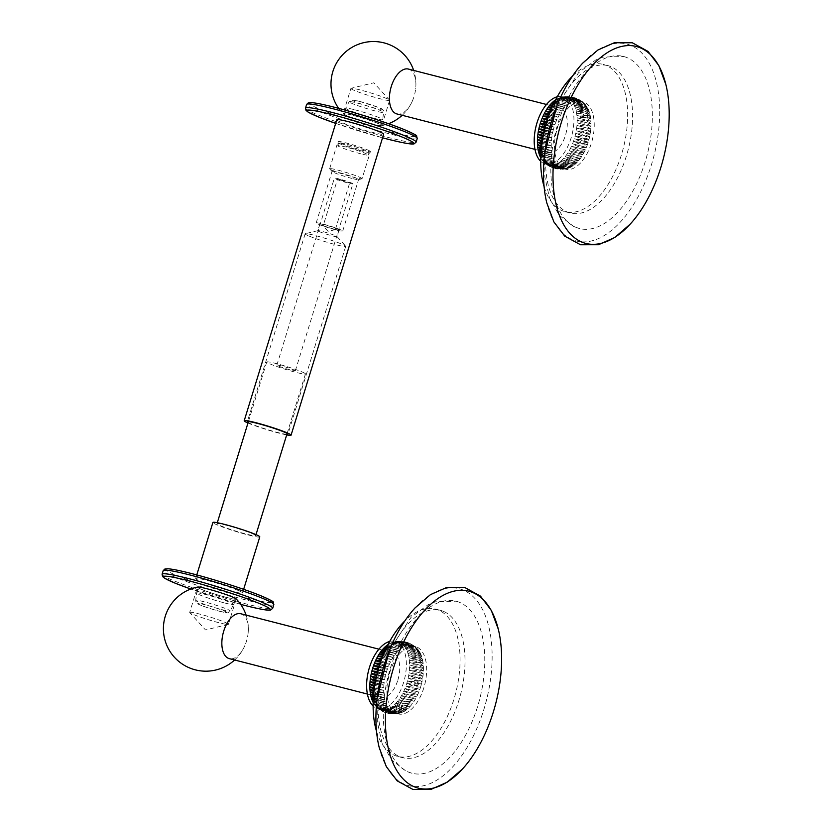<?xml version="1.0" encoding="UTF-8"?>
<svg xmlns="http://www.w3.org/2000/svg" width="831" height="831" viewBox="0 0 831 831"><rect width="100%" height="100%" fill="white"/><g stroke="black" fill="none" stroke-linecap="round" stroke-linejoin="round"><path stroke-width="0.62" stroke-dasharray="4.16 3.12" d="M240.834 613.766A23.164 12.309 104.4 0 1 248.116 633.16A23.164 12.309 104.4 0 1 246.454 641.241A23.164 12.309 -75.6 0 1 245.041 645.147A23.164 12.309 -75.6 0 1 229.325 658.64M197.716 587.039A20.256 1.527 -162.9 0 0 197.466 587.185A20.256 1.527 -162.9 0 0 207.075 591.537A20.256 1.527 -162.9 0 0 226.759 597.541A20.256 1.527 -162.9 0 0 236.181 599.089A20.256 1.527 -162.9 0 0 236.056 598.829M397.862 680.08A23.164 12.309 104.4 0 0 392.253 652.595A23.164 12.309 104.4 0 0 375.134 669.994A23.164 12.309 104.4 0 0 380.743 697.479A23.164 12.309 104.4 0 0 397.862 680.08M389.687 641.449A34.767 18.479 104.4 0 1 395.14 641.355A34.767 18.479 104.4 0 1 396.699 641.896A34.767 18.479 -75.6 0 1 403.991 681.119A34.767 18.479 -75.6 0 1 377.866 708.718A34.767 18.479 -75.6 0 1 376.308 708.178A34.767 18.479 104.4 0 1 373.129 706.018M401.217 643.423L413.069 645.251L415.064 646.975L411.906 644.534L401.217 643.423L415.064 646.975A34.767 18.479 -75.6 0 0 413.755 646.279L399.908 642.727L410.306 643.682L413.755 646.279L408.644 642.945L399.908 642.727A34.767 18.479 -75.6 0 1 401.217 643.423A34.767 18.479 -75.6 0 1 402.453 644.316A34.767 18.479 -75.6 0 1 403.617 645.407A34.767 18.479 -75.6 0 1 404.687 646.684A34.767 18.479 -75.6 0 1 405.663 648.138A34.767 18.479 -75.6 0 1 406.546 649.769A34.767 18.479 -75.6 0 1 407.325 651.566A34.767 18.479 -75.6 0 1 407.99 653.498A34.767 18.479 -75.6 0 1 408.551 655.576A34.767 18.479 -75.6 0 1 408.987 657.778A34.767 18.479 -75.6 0 1 409.309 660.094A34.767 18.479 -75.6 0 1 409.506 662.504A34.767 18.479 -75.6 0 1 409.59 664.997A34.767 18.479 -75.6 0 1 409.548 667.563A34.767 18.479 -75.6 0 1 409.382 670.17A34.767 18.479 -75.6 0 1 409.091 672.819A34.767 18.479 -75.6 0 1 408.686 675.478A34.767 18.479 -75.6 0 1 408.156 678.148A34.767 18.479 -75.6 0 1 407.522 680.807A34.767 18.479 -75.6 0 1 406.775 683.425A34.767 18.479 -75.6 0 1 405.923 686.001A34.767 18.479 -75.6 0 1 404.967 688.515A34.767 18.479 -75.6 0 1 403.928 690.956A34.767 18.479 -75.6 0 1 402.796 693.293A34.767 18.479 -75.6 0 1 401.581 695.537A34.767 18.479 -75.6 0 1 400.293 697.645A34.767 18.479 -75.6 0 1 398.932 699.629A34.767 18.479 -75.6 0 1 397.53 701.457A34.767 18.479 -75.6 0 1 396.065 703.14A34.767 18.479 -75.6 0 1 394.569 704.646A34.767 18.479 -75.6 0 1 393.042 705.976A34.767 18.479 -75.6 0 1 391.494 707.119A34.767 18.479 -75.6 0 1 389.936 708.074A34.767 18.479 -75.6 0 1 388.378 708.822A34.767 18.479 -75.6 0 1 386.83 709.373A34.767 18.479 -75.6 0 1 385.293 709.716A34.767 18.479 -75.6 0 1 383.787 709.851A34.767 18.479 -75.6 0 1 382.322 709.778A34.767 18.479 -75.6 0 1 381.076 709.539A34.767 18.479 -75.6 0 1 380.889 709.487A34.767 18.479 -75.6 0 1 379.528 708.999L382.966 711.596L393.364 712.551L384.639 712.333L379.528 708.999L393.364 712.551A34.767 18.479 -75.6 0 0 394.735 713.04L388.035 713.393L380.889 709.487L386.093 712.853L394.735 713.04A34.767 18.479 -75.6 0 0 394.922 713.091L398.142 713.912A34.767 18.479 -75.6 0 1 396.584 713.372A34.767 18.479 104.4 0 1 387.9 680.122A34.767 18.479 104.4 0 1 390.175 671.24L387.9 680.122M407.522 680.807L421.359 684.36C418.398 682.48 413.786 681.295 407.522 680.807C413.215 683.435 417.837 684.619 421.359 684.36A34.767 18.479 -75.6 0 1 420.621 686.977A34.767 18.479 -75.6 0 1 419.759 689.553A34.767 18.479 -75.6 0 1 418.814 692.067A34.767 18.479 -75.6 0 1 417.764 694.508A34.767 18.479 -75.6 0 1 416.632 696.845A34.767 18.479 -75.6 0 1 415.417 699.079A34.767 18.479 -75.6 0 1 414.129 701.198A34.767 18.479 -75.6 0 1 412.778 703.182A34.767 18.479 -75.6 0 1 411.366 705.01A34.767 18.479 -75.6 0 1 409.912 706.682A34.767 18.479 -75.6 0 1 408.416 708.189A34.767 18.479 -75.6 0 1 406.889 709.518A34.767 18.479 -75.6 0 1 405.341 710.671A34.767 18.479 -75.6 0 1 403.783 711.616A34.767 18.479 -75.6 0 1 402.214 712.375A34.767 18.479 -75.6 0 1 401.041 712.811A34.767 18.479 -75.6 0 1 400.667 712.925A34.767 18.479 -75.6 0 1 399.129 713.268A34.767 18.479 -75.6 0 1 397.623 713.403A34.767 18.479 -75.6 0 1 396.158 713.32A34.767 18.479 -75.6 0 1 394.922 713.091M406.775 683.425C413.017 684.131 417.64 685.315 420.621 686.977C416.985 687.434 412.373 686.25 406.775 683.425L420.621 686.977M415.064 646.975A34.767 18.479 -75.6 0 1 416.3 647.868A34.767 18.479 -75.6 0 1 417.422 648.928A34.767 18.479 -75.6 0 1 417.453 648.959A34.767 18.479 -75.6 0 1 418.523 650.237A34.767 18.479 -75.6 0 1 419.51 651.691A34.767 18.479 -75.6 0 1 420.382 653.322A34.767 18.479 -75.6 0 1 421.161 655.108A34.767 18.479 -75.6 0 1 421.836 657.051A34.767 18.479 -75.6 0 1 422.387 659.128A34.767 18.479 -75.6 0 1 422.834 661.331A34.767 18.479 -75.6 0 1 423.145 663.647A34.767 18.479 -75.6 0 1 423.353 666.057A34.767 18.479 -75.6 0 1 423.426 668.55A34.767 18.479 -75.6 0 1 423.384 671.105A34.767 18.479 -75.6 0 1 423.218 673.723A34.767 18.479 -75.6 0 1 422.927 676.372A34.767 18.479 -75.6 0 1 422.522 679.031A34.767 18.479 -75.6 0 1 422.003 681.7C419.042 679.613 414.42 678.428 408.156 678.148C413.952 680.589 418.564 681.773 422.003 681.7A34.767 18.479 -75.6 0 1 421.359 684.36M399.908 642.727A34.767 18.479 104.4 0 0 398.548 642.238L407.19 642.425L412.384 645.78A34.767 18.479 104.4 0 0 412.197 645.729L415.417 646.56A34.767 18.479 104.4 0 1 416.975 647.1A34.767 18.479 -75.6 0 1 424.277 686.323A34.767 18.479 -75.6 0 1 398.142 713.912M416.3 647.868L414.898 646.591L402.453 644.316L416.3 647.868L415.448 647.048L417.422 648.928M402.453 644.316L415.448 647.048M417.453 648.959C413.454 644.96 408.842 643.776 403.617 645.407L417.453 648.959C414.357 645.926 409.745 644.742 403.617 645.407M418.523 650.237C414.638 646.258 410.026 645.074 404.687 646.684L418.523 650.237C415.479 647.37 410.867 646.186 404.687 646.684M419.51 651.691C415.739 647.754 411.116 646.57 405.663 648.138L419.51 651.691C416.487 649.011 411.875 647.827 405.663 648.138M420.382 653.322C416.726 649.447 412.114 648.263 406.546 649.769L420.382 653.322C417.401 650.839 412.789 649.655 406.546 649.769M421.161 655.108C417.609 651.307 412.986 650.122 407.325 651.566L421.161 655.108C418.19 652.823 413.578 651.639 407.325 651.566M421.836 657.051C418.367 653.332 413.755 652.158 407.99 653.498L421.836 657.051C418.866 654.973 414.254 653.789 407.99 653.498M422.387 659.128C419.011 655.524 414.399 654.34 408.551 655.576L422.387 659.128C419.416 657.259 414.804 656.075 408.551 655.576M422.834 661.331C419.541 657.84 414.918 656.656 408.987 657.778L422.834 661.331C419.842 659.679 415.23 658.495 408.987 657.778M423.145 663.647C419.935 660.292 415.313 659.108 409.309 660.094L423.145 663.647C420.143 662.214 415.531 661.029 409.309 660.094M423.353 666.057C420.195 662.847 415.583 661.663 409.506 662.504L423.353 666.057L409.506 662.504M423.426 668.55C420.33 665.506 415.718 664.322 409.59 664.997L423.426 668.55L409.59 664.997M423.384 671.105C420.33 668.238 415.718 667.054 409.548 667.563L423.384 671.105L409.548 667.563M423.218 673.723C420.206 671.033 415.593 669.848 409.382 670.17L423.218 673.723L409.382 670.17M422.927 676.372C419.946 673.868 415.334 672.684 409.091 672.819L422.927 676.372L409.091 672.819M422.522 679.031C419.551 676.735 414.939 675.551 408.686 675.478L422.522 679.031C419.177 678.906 414.565 677.722 408.686 675.478M408.156 678.148L422.003 681.7M413.755 646.279A34.767 18.479 104.4 0 0 412.384 645.78L405.248 641.885L398.548 642.238A34.767 18.479 104.4 0 0 398.361 642.186A34.767 18.479 104.4 0 0 397.114 641.947A34.767 18.479 104.4 0 0 395.649 641.875A34.767 18.479 104.4 0 0 394.143 642.01A34.767 18.479 104.4 0 0 392.606 642.353A34.767 18.479 104.4 0 0 392.232 642.467A34.767 18.479 104.4 0 0 391.058 642.903A34.767 18.479 104.4 0 0 389.5 643.651A34.767 18.479 104.4 0 0 388.046 644.534M412.197 645.729A34.767 18.479 104.4 0 0 410.961 645.5A34.767 18.479 104.4 0 0 409.486 645.427A34.767 18.479 104.4 0 0 407.979 645.562A34.767 18.479 104.4 0 0 406.452 645.905A34.767 18.479 104.4 0 0 404.894 646.456A34.767 18.479 104.4 0 0 403.336 647.204A34.767 18.479 104.4 0 0 401.778 648.159A34.767 18.479 104.4 0 0 400.23 649.302A34.767 18.479 104.4 0 0 398.703 650.631A34.767 18.479 104.4 0 0 397.208 652.138A34.767 18.479 104.4 0 0 395.753 653.81A34.767 18.479 104.4 0 0 394.341 655.649A34.767 18.479 104.4 0 0 392.99 657.622A34.767 18.479 104.4 0 0 391.702 659.741A34.767 18.479 104.4 0 0 390.487 661.975A34.767 18.479 104.4 0 0 389.355 664.322A34.767 18.479 104.4 0 0 388.306 666.753A34.767 18.479 104.4 0 0 387.35 669.267A34.767 18.479 104.4 0 0 386.498 671.843A34.767 18.479 104.4 0 0 385.75 674.471A34.767 18.479 104.4 0 0 385.117 677.12A34.767 18.479 104.4 0 0 384.587 679.789A34.767 18.479 104.4 0 0 384.182 682.459A34.767 18.479 104.4 0 0 383.901 685.108A34.767 18.479 104.4 0 0 383.735 687.715A34.767 18.479 104.4 0 0 383.683 690.281A34.767 18.479 104.4 0 0 383.766 692.774A34.767 18.479 104.4 0 0 383.964 695.183A34.767 18.479 104.4 0 0 384.286 697.489A34.767 18.479 104.4 0 0 384.732 699.692A34.767 18.479 104.4 0 0 385.283 701.769A34.767 18.479 104.4 0 0 385.958 703.712A34.767 18.479 104.4 0 0 386.727 705.498A34.767 18.479 104.4 0 0 387.61 707.129A34.767 18.479 104.4 0 0 388.596 708.594A34.767 18.479 104.4 0 0 389.666 709.871A34.767 18.479 104.4 0 0 390.819 710.962A34.767 18.479 104.4 0 0 392.055 711.855A34.767 18.479 104.4 0 0 393.364 712.551M415.417 646.56A34.767 18.479 104.4 0 0 390.175 671.24M376.547 731.405A76.057 40.418 104.4 0 0 394.299 755.244A76.057 40.418 -75.6 0 0 397.706 756.428A76.057 40.418 -75.6 0 0 454.869 696.066A76.057 40.418 -75.6 0 0 438.903 610.266A76.057 40.418 104.4 0 0 435.496 609.081A76.057 40.418 104.4 0 0 404.905 620.83M443.847 611.533A76.057 40.418 -75.6 0 1 459.813 697.334A76.057 40.418 -75.6 0 1 402.651 757.695A76.057 40.418 -75.6 0 1 399.244 756.511A76.057 40.418 104.4 0 1 383.278 670.721A76.057 40.418 104.4 0 1 440.44 610.349A76.057 40.418 104.4 0 1 443.847 611.533M460.062 602.579A88.813 47.19 104.4 0 0 456.094 601.197A88.813 47.19 104.4 0 0 389.344 671.687A88.813 47.19 104.4 0 0 407.99 771.864A88.813 47.19 104.4 0 0 411.968 773.256A88.813 47.19 104.4 0 0 478.708 702.766A88.813 47.19 104.4 0 0 460.062 602.579M415.085 607.887A101.662 54.025 -75.6 0 1 479.134 603.794A101.662 54.025 -75.6 0 1 483.902 709.352A101.662 54.025 -75.6 0 1 428.245 784.329A101.662 54.025 -75.6 0 1 379.237 747.661M373.171 702.517A34.767 18.479 104.4 0 0 373.773 703.587L387.61 707.129C382.156 708.698 377.544 707.513 373.773 703.587A34.767 18.479 104.4 0 0 374.75 705.041L388.596 708.594C383.247 710.193 378.635 709.02 374.75 705.041A34.767 18.479 104.4 0 0 375.82 706.319L389.666 709.871C384.441 711.502 379.829 710.318 375.82 706.319A34.767 18.479 104.4 0 0 375.851 706.35A34.767 18.479 104.4 0 0 376.983 707.41L390.819 710.962L378.385 708.687L376.983 707.41A34.767 18.479 104.4 0 0 378.219 708.303L392.055 711.855L381.367 710.744L378.219 708.303A34.767 18.479 104.4 0 0 379.528 708.999M378.219 708.303L380.214 710.017L392.055 711.855M376.983 707.41L377.835 708.23L390.819 710.962M375.82 706.319C378.915 709.352 383.538 710.536 389.666 709.871M374.75 705.041C377.804 707.898 382.416 709.082 388.596 708.594M373.773 703.587C376.786 706.257 381.398 707.441 387.61 707.129M386.727 705.498C381.169 707.015 376.557 705.831 372.89 701.956L386.727 705.498C380.494 705.623 375.882 704.439 372.89 701.956M372.111 700.159L385.958 703.712L373.212 701.271M373.223 700.948L385.958 703.712M371.447 698.227L385.283 701.769L373.275 699.91M373.306 699.328L385.283 701.769M370.886 696.149L384.732 699.692L373.368 698.258M373.42 697.427L384.732 699.692M370.449 693.947L384.286 697.489L373.493 696.336M373.576 695.308L384.286 697.489M370.127 691.631L383.964 695.183L373.68 694.217M373.794 693.023L383.964 695.183M369.93 689.221L383.766 692.774L373.919 691.911M374.075 690.592L383.766 692.774M369.847 686.728L383.683 690.281L374.21 689.46M374.407 688.037L383.683 690.281M383.735 687.715L374.802 685.398L383.735 687.715L374.573 686.894M375.238 682.885L383.901 685.108L374.999 684.245M375.269 682.687L383.901 685.108M375.726 680.288L384.182 682.459L375.487 681.513M375.799 679.924L384.182 682.459M376.277 677.66L384.587 679.789L376.038 678.75M376.391 677.14L384.587 679.789M376.879 675.011L385.117 677.12L376.661 675.956M377.045 674.336L385.117 677.12M377.544 672.362L385.75 674.471L377.336 673.152M377.752 671.541L385.75 674.471M378.25 669.734L386.498 671.843L378.074 670.357M378.521 668.758L386.498 671.843M379.009 667.127L387.35 669.267L378.863 667.594M379.341 666.026L387.35 669.267M379.798 664.571L388.306 666.753L379.705 664.883M380.193 663.346L388.306 666.753M380.619 662.078L389.355 664.322L380.577 662.224M381.086 660.749L389.355 664.322M376.651 658.422L381.481 659.648M382 658.245L390.487 661.975M377.856 656.189L391.702 659.741L382.405 657.165M382.914 655.856L391.702 659.741M379.144 654.08L392.99 657.622L383.34 654.807M383.839 653.602L392.99 657.622M380.505 652.096L394.341 655.649L384.265 652.584M384.732 651.514L394.341 655.649M381.907 650.268L395.753 653.81L385.169 650.507M385.574 649.624L395.753 653.81M383.371 648.585L397.208 652.138L386.031 648.637M386.363 647.941L397.208 652.138M384.867 647.079L398.703 650.631L386.82 646.975M387.049 646.518L398.703 650.631M386.394 645.749L400.23 649.302L387.506 645.604M387.61 645.375L400.23 649.302M401.778 648.159C396.397 645.001 391.785 643.817 387.942 644.607L401.778 648.159C397.665 644.15 393.053 642.965 387.942 644.607M403.336 647.204C398.07 643.9 393.458 642.716 389.5 643.651L403.336 647.204C399.337 643.204 394.725 642.02 389.5 643.651M404.894 646.456C399.753 643.007 395.14 641.823 391.058 642.903L404.894 646.456C401.02 642.477 396.408 641.293 391.058 642.903M406.452 645.905C401.425 642.332 396.813 641.148 392.606 642.353L406.452 645.905C402.682 641.968 398.07 640.784 392.606 642.353L395.639 641.625L394.143 642.01L407.979 645.562L395.639 641.625M394.143 642.01L396.532 641.49L407.979 645.562M409.486 645.427L398.651 641.293L395.649 641.875L409.486 645.427L400.158 641.262L401.882 641.345L397.114 641.947L410.961 645.5L401.882 641.345M395.649 641.875L400.158 641.262M397.114 641.947L403.762 641.584L410.961 645.5M398.548 642.238L412.384 645.78M380.889 709.487L394.735 713.04M382.322 709.778L389.51 713.684L396.158 713.32L391.401 713.922L382.322 709.778L396.158 713.32M383.787 709.851L393.115 714.006L397.623 713.403L394.621 713.985L383.787 709.851L397.623 713.403M385.293 709.716L396.751 713.787L399.129 713.268L397.644 713.652L385.293 709.716L399.129 713.268M397.644 713.642L400.667 712.925C396.46 714.12 391.848 712.946 386.83 709.373C390.591 713.31 395.203 714.483 400.667 712.925L401.041 712.811M386.83 709.373L400.667 712.925M388.378 708.822C392.253 712.801 396.875 713.974 402.214 712.375C398.132 713.445 393.52 712.271 388.378 708.822L402.214 712.375M389.936 708.074C393.936 712.063 398.548 713.247 403.783 711.616C399.815 712.551 395.203 711.378 389.936 708.074L403.783 711.616M391.494 707.119C395.618 711.118 400.23 712.302 405.341 710.671C401.487 711.45 396.875 710.266 391.494 707.119L405.341 710.671M393.042 705.976C397.291 709.965 401.903 711.149 406.889 709.518C403.149 710.141 398.537 708.957 393.042 705.976L406.889 709.518M394.569 704.646C398.942 708.604 403.554 709.788 408.416 708.189C404.79 708.635 400.168 707.451 394.569 704.646L408.416 708.189M396.065 703.14C400.563 707.056 405.185 708.241 409.912 706.682C406.38 706.942 401.768 705.758 396.065 703.14L409.912 706.682M397.53 701.457C402.152 705.322 406.764 706.506 411.366 705.01C407.938 705.072 403.326 703.888 397.53 701.457L411.366 705.01M398.932 699.629C403.689 703.41 408.312 704.595 412.778 703.182C409.434 703.036 404.822 701.852 398.932 699.629L412.778 703.182M400.293 697.645C405.175 701.333 409.787 702.517 414.129 701.198L400.293 697.645L414.129 701.198M401.581 695.537C406.588 699.11 411.2 700.294 415.417 699.079L401.581 695.537L415.417 699.079M402.796 693.293C407.928 696.752 412.54 697.936 416.632 696.845L402.796 693.293L416.632 696.845M403.928 690.956C409.184 694.269 413.796 695.454 417.764 694.508L403.928 690.956L417.764 694.508M404.967 688.515C410.348 691.683 414.96 692.857 418.814 692.067L404.967 688.515L418.814 692.067M405.923 686.001C411.407 689.003 416.03 690.187 419.759 689.553C416.757 688.11 412.145 686.925 405.923 686.001L419.759 689.553M189.707 612.385A20.256 1.527 -162.9 0 1 199.128 613.932A20.256 1.527 17.1 0 1 218.813 619.936A20.256 1.527 17.1 0 1 228.432 624.289A20.256 1.527 17.1 0 1 228.213 624.424A20.256 1.527 17.1 0 1 219.01 622.741A20.256 1.527 -162.9 0 1 189.811 612.613A20.256 1.527 -162.9 0 1 189.707 612.385L197.466 587.185M226.302 597.344A19.321 1.454 -162.9 0 0 235.287 598.819A19.321 1.454 -162.9 0 0 226.125 594.664A19.321 1.454 -162.9 0 0 207.345 588.93A19.321 1.454 -162.9 0 0 198.36 587.455A19.321 1.454 -162.9 0 0 207.521 591.61A19.321 1.454 -162.9 0 0 226.302 597.344M239.214 590.914A24.515 1.849 17.1 0 1 242.527 592.96A24.515 1.849 17.1 0 1 225.076 589.449A24.515 1.849 17.1 0 1 198.973 580.589A24.515 1.849 17.1 0 1 195.659 578.542A24.515 1.849 17.1 0 1 213.12 582.053A24.515 1.849 17.1 0 1 239.214 590.914M259.781 536.878A24.515 1.849 17.1 0 1 242.33 533.367A24.515 1.849 17.1 0 1 216.226 524.506A24.515 1.849 17.1 0 1 212.913 522.46M252.967 533.928A20.256 1.527 17.1 0 1 255.709 535.621A20.256 1.527 17.1 0 1 241.281 532.723A20.256 1.527 17.1 0 1 219.727 525.4A20.256 1.527 17.1 0 1 216.995 523.707A20.256 1.527 17.1 0 1 231.413 526.615A20.256 1.527 17.1 0 1 252.967 533.928M302.713 372.215A20.256 1.527 17.1 0 1 305.455 373.908A20.256 1.527 17.1 0 1 291.037 371.01A20.256 1.527 17.1 0 1 269.483 363.687A20.256 1.527 17.1 0 1 266.741 361.994A20.256 1.527 17.1 0 1 281.158 364.902A20.256 1.527 17.1 0 1 302.713 372.215M294.029 369.982A9.66 0.727 17.1 0 1 295.327 370.792A9.66 0.727 17.1 0 1 288.45 369.411A9.66 0.727 17.1 0 1 278.167 365.92A9.66 0.727 17.1 0 1 276.868 365.11A9.66 0.727 17.1 0 1 283.745 366.502A9.66 0.727 17.1 0 1 294.029 369.982M351.534 183.038A9.66 0.727 17.1 0 1 352.843 183.848A9.66 0.727 17.1 0 1 345.966 182.456A9.66 0.727 17.1 0 1 335.682 178.966A9.66 0.727 17.1 0 1 334.374 178.166A9.66 0.727 17.1 0 1 341.261 179.548A9.66 0.727 17.1 0 1 351.534 183.038M340.481 179.621L349.695 182.872L337.521 179.132L340.481 179.621M323.145 225.866L335.319 229.616L323.145 225.866L337.521 179.132M224.578 602.953A19.321 1.454 -162.9 0 0 233.553 604.449A19.321 1.454 -162.9 0 0 233.563 604.428A19.321 1.454 -162.9 0 0 224.391 600.273A19.321 1.454 -162.9 0 0 205.621 594.539A19.321 1.454 -162.9 0 0 196.625 593.064A19.321 1.454 -162.9 0 0 196.625 593.085A19.321 1.454 -162.9 0 0 205.901 597.25A19.321 1.454 -162.9 0 0 224.578 602.953M336.794 119.768A24.515 1.849 -162.9 0 0 340.108 121.814A24.515 1.849 -162.9 0 0 366.211 130.664A24.515 1.849 -162.9 0 0 383.673 134.186M353.03 115.384A19.321 1.454 17.1 0 1 371.8 121.118A19.321 1.454 17.1 0 1 380.972 125.273A19.321 1.454 17.1 0 1 371.987 123.798A19.321 1.454 17.1 0 1 353.206 118.064A19.321 1.454 17.1 0 1 344.034 113.909A19.321 1.454 17.1 0 1 353.03 115.384M354.754 109.775A19.321 1.454 17.1 0 1 373.42 115.467A19.321 1.454 17.1 0 1 382.696 119.643A19.321 1.454 17.1 0 1 382.696 119.664A19.321 1.454 17.1 0 1 373.711 118.189A19.321 1.454 17.1 0 1 354.93 112.455A19.321 1.454 17.1 0 1 345.758 108.3A19.321 1.454 17.1 0 1 345.769 108.279A19.321 1.454 17.1 0 1 354.754 109.775M247.97 423A24.515 1.849 -162.9 0 0 286.685 434.914M248.137 422.47A21.232 1.6 -162.9 0 0 250.214 423.498A21.232 1.6 -162.9 0 0 269.774 430.281A21.232 1.6 -162.9 0 0 286.851 434.384M308.01 235.609A21.232 1.6 17.1 0 1 305.143 233.833A21.232 1.6 17.1 0 1 305.361 233.698A21.232 1.6 17.1 0 1 321.504 237.24A21.232 1.6 17.1 0 1 342.86 244.553A21.232 1.6 17.1 0 1 345.634 246.08A21.232 1.6 17.1 0 1 345.727 246.319A21.232 1.6 17.1 0 1 330.613 243.275A21.232 1.6 17.1 0 1 308.01 235.609M319.156 231.558A10.055 0.758 17.1 0 1 317.795 230.717A10.055 0.758 17.1 0 1 317.899 230.654A10.055 0.758 17.1 0 1 325.544 232.327A10.055 0.758 17.1 0 1 335.651 235.796A10.055 0.758 17.1 0 1 336.971 236.513A10.055 0.758 17.1 0 1 337.012 236.627A10.055 0.758 17.1 0 1 329.855 235.194A10.055 0.758 17.1 0 1 319.156 231.558M337.708 229.107A10.055 0.758 -162.9 0 0 327.009 225.481A10.055 0.758 -162.9 0 0 319.852 224.038A10.055 0.758 -162.9 0 0 321.213 224.879A10.055 0.758 -162.9 0 0 331.912 228.504A10.055 0.758 -162.9 0 0 339.069 229.948A10.055 0.758 -162.9 0 0 337.708 229.107M336.275 230.01A13.878 1.049 17.1 0 1 322.781 225.897A13.878 1.049 17.1 0 1 316.195 222.916A13.878 1.049 17.1 0 1 322.657 223.975A13.878 1.049 17.1 0 1 336.14 228.089A13.878 1.049 17.1 0 1 342.725 231.07A13.878 1.049 17.1 0 1 336.275 230.01M352.126 178.488A13.878 1.049 17.1 0 1 332.12 171.55A13.878 1.049 17.1 0 1 332.047 171.394A13.878 1.049 17.1 0 1 338.508 172.453A13.878 1.049 17.1 0 1 351.991 176.567A13.878 1.049 17.1 0 1 358.577 179.548A13.878 1.049 17.1 0 1 358.431 179.641A13.878 1.049 17.1 0 1 352.126 178.488M362.056 178.696A16.952 1.278 17.1 0 0 354.006 175.05A16.952 1.278 17.1 0 0 337.542 170.023A16.952 1.278 -162.9 0 0 329.658 168.724A16.952 1.278 -162.9 0 0 329.741 168.922A16.952 1.278 -162.9 0 0 354.172 177.398A16.952 1.278 17.1 0 0 361.88 178.81A16.952 1.278 17.1 0 0 362.056 178.696L370.397 151.564A16.952 1.278 17.1 0 1 370.325 151.637A16.952 1.278 17.1 0 1 362.513 150.266A16.952 1.278 17.1 0 1 338.02 141.696A16.952 1.278 17.1 0 1 337.999 141.592A16.952 1.278 17.1 0 1 345.883 142.89A16.952 1.278 17.1 0 1 362.358 147.918A16.952 1.278 17.1 0 1 370.397 151.564M338.695 142.953A15.934 1.205 17.1 0 0 361.724 151.003A15.934 1.205 -162.9 0 0 369.068 152.302A15.934 1.205 -162.9 0 0 369.141 152.229A15.934 1.205 -162.9 0 0 361.578 148.801A15.934 1.205 -162.9 0 0 346.091 144.075A15.934 1.205 17.1 0 0 338.674 142.849A15.934 1.205 17.1 0 0 338.695 142.953L338.02 141.696M360.862 153.808A15.934 1.205 17.1 0 1 345.374 149.081A15.934 1.205 17.1 0 1 337.812 145.654A15.934 1.205 17.1 0 1 345.229 146.879A15.934 1.205 17.1 0 1 360.716 151.606A15.934 1.205 17.1 0 1 368.278 155.033A15.934 1.205 17.1 0 1 360.862 153.808M545.323 126.842L553.321 129.771A34.767 18.479 -75.6 0 1 554.069 127.143A34.767 18.479 -75.6 0 1 554.921 124.567A34.767 18.479 -75.6 0 1 555.877 122.053A34.767 18.479 -75.6 0 1 556.926 119.622A34.767 18.479 -75.6 0 1 558.058 117.275A34.767 18.479 -75.6 0 1 559.273 115.042A34.767 18.479 -75.6 0 1 560.561 112.933A34.767 18.479 -75.6 0 1 561.912 110.949A34.767 18.479 -75.6 0 1 563.325 109.11A34.767 18.479 -75.6 0 1 564.779 107.438A34.767 18.479 -75.6 0 1 566.275 105.932A34.767 18.479 -75.6 0 1 567.802 104.602A34.767 18.479 -75.6 0 1 569.349 103.46A34.767 18.479 -75.6 0 1 570.907 102.504A34.767 18.479 -75.6 0 1 572.466 101.756A34.767 18.479 -75.6 0 1 574.024 101.205A34.767 18.479 -75.6 0 1 575.551 100.863A34.767 18.479 -75.6 0 1 577.057 100.728A34.767 18.479 -75.6 0 1 578.532 100.8A34.767 18.479 -75.6 0 1 579.768 101.039A34.767 18.479 -75.6 0 1 579.955 101.081A34.767 18.479 -75.6 0 1 581.326 101.579L576.215 98.245L567.48 98.027L577.877 98.982L581.326 101.579A34.767 18.479 104.4 0 1 582.635 102.275L579.477 99.834L568.788 98.723A34.767 18.479 104.4 0 0 567.48 98.027L581.326 101.579M545.115 127.662L553.321 129.771L544.907 128.452M545.645 125.658L554.069 127.143L546.092 124.058M555.617 99.845A34.767 18.479 -75.6 0 1 557.071 98.962A34.767 18.479 -75.6 0 1 558.629 98.203A34.767 18.479 -75.6 0 1 559.803 97.767A34.767 18.479 -75.6 0 1 560.177 97.653A34.767 18.479 -75.6 0 1 561.714 97.31A34.767 18.479 -75.6 0 1 563.221 97.175A34.767 18.479 -75.6 0 1 564.685 97.248A34.767 18.479 -75.6 0 1 565.932 97.487A34.767 18.479 -75.6 0 1 566.119 97.539A34.767 18.479 -75.6 0 1 567.48 98.027M557.258 96.749A34.767 18.479 -75.6 0 1 562.712 96.656A34.767 18.479 -75.6 0 1 564.27 97.196A34.767 18.479 104.4 0 1 571.562 136.419A34.767 18.479 104.4 0 1 545.437 164.019A34.767 18.479 104.4 0 1 543.879 163.478A34.767 18.479 -75.6 0 1 540.701 161.318M545.79 163.603L547.785 165.317L559.627 167.156L548.938 166.044L545.79 163.603L559.627 167.156A34.767 18.479 -75.6 0 0 560.935 167.852L547.099 164.299L550.538 166.896L560.935 167.852L552.21 167.633L547.099 164.299A34.767 18.479 -75.6 0 1 545.79 163.603A34.767 18.479 -75.6 0 1 544.554 162.71A34.767 18.479 -75.6 0 1 543.422 161.65A34.767 18.479 -75.6 0 1 543.391 161.619A34.767 18.479 -75.6 0 1 542.321 160.341A34.767 18.479 -75.6 0 1 541.345 158.887A34.767 18.479 -75.6 0 1 540.742 157.817M544.617 129.636L552.688 132.42A34.767 18.479 -75.6 0 1 553.321 129.771M564.156 168.672A34.767 18.479 -75.6 0 1 555.472 135.422A34.767 18.479 -75.6 0 1 557.746 126.541A34.767 18.479 -75.6 0 1 582.988 101.86A34.767 18.479 -75.6 0 1 584.546 102.4A34.767 18.479 104.4 0 1 591.849 141.623A34.767 18.479 104.4 0 1 565.714 169.212A34.767 18.479 104.4 0 1 564.156 168.672M559.627 167.156A34.767 18.479 -75.6 0 1 558.39 166.262A34.767 18.479 -75.6 0 1 557.237 165.172A34.767 18.479 -75.6 0 1 556.168 163.894A34.767 18.479 -75.6 0 1 555.181 162.429A34.767 18.479 -75.6 0 1 554.298 160.809A34.767 18.479 -75.6 0 1 553.529 159.012A34.767 18.479 -75.6 0 1 552.854 157.08A34.767 18.479 -75.6 0 1 552.303 155.002A34.767 18.479 -75.6 0 1 551.857 152.8A34.767 18.479 -75.6 0 1 551.535 150.484A34.767 18.479 -75.6 0 1 551.337 148.074A34.767 18.479 -75.6 0 1 551.254 145.581A34.767 18.479 -75.6 0 1 551.306 143.015A34.767 18.479 -75.6 0 1 551.472 140.408A34.767 18.479 -75.6 0 1 551.753 137.759A34.767 18.479 -75.6 0 1 552.168 135.089A34.767 18.479 -75.6 0 1 552.688 132.42L544.232 131.256M558.39 166.262L545.957 163.987L544.554 162.71L558.39 166.262L545.406 163.53L544.554 162.71M557.237 165.172C552.013 166.802 547.4 165.618 543.391 161.619L557.237 165.172C551.109 165.836 546.486 164.652 543.391 161.619M556.168 163.894C550.818 165.504 546.206 164.32 542.321 160.341L556.168 163.894C549.987 164.382 545.375 163.198 542.321 160.341M555.181 162.429C549.727 163.998 545.115 162.814 541.345 158.887L555.181 162.429C548.969 162.741 544.357 161.557 541.345 158.887M554.298 160.809C548.74 162.315 544.128 161.131 540.462 157.256L554.298 160.809C548.065 160.923 543.453 159.739 540.462 157.256M539.683 155.47L553.529 159.012L540.784 156.571M540.794 156.249L553.529 159.012M539.018 153.527L552.854 157.08L540.846 155.21M540.877 154.628L552.854 157.08M538.457 151.45L552.303 155.002L540.939 153.558M540.991 152.727L552.303 155.002M538.021 149.248L551.857 152.8L541.064 151.647M541.147 150.619L551.857 152.8M537.699 146.931L551.535 150.484L541.251 149.518M541.365 148.323L551.535 150.484M537.501 144.521L551.337 148.074L541.49 147.212M541.646 145.892L551.337 148.074M537.418 142.028L551.254 145.581L541.781 144.76M541.978 143.337L551.254 145.581M542.373 140.73L551.306 143.015L542.144 142.194M542.373 140.699L551.306 143.015M542.809 138.185L551.472 140.408L542.57 139.546M542.84 137.988L551.472 140.408M543.297 135.588L551.753 137.759L543.058 136.814M543.37 135.235L551.753 137.759M543.848 132.96L552.168 135.089L543.609 134.051M543.962 132.441L552.168 135.089M544.45 130.311L552.688 132.42M547.099 164.299A34.767 18.479 104.4 0 0 548.46 164.787L553.664 168.153L562.307 168.34A34.767 18.479 104.4 0 0 562.494 168.392A34.767 18.479 104.4 0 0 563.73 168.631A34.767 18.479 104.4 0 0 565.194 168.703A34.767 18.479 104.4 0 0 566.7 168.568A34.767 18.479 104.4 0 0 568.238 168.226A34.767 18.479 104.4 0 0 568.612 168.111A34.767 18.479 104.4 0 0 569.786 167.675A34.767 18.479 104.4 0 0 571.354 166.917A34.767 18.479 104.4 0 0 572.912 165.971A34.767 18.479 104.4 0 0 574.46 164.829A34.767 18.479 104.4 0 0 575.987 163.499A34.767 18.479 104.4 0 0 577.483 161.983A34.767 18.479 104.4 0 0 578.937 160.31A34.767 18.479 104.4 0 0 580.35 158.482A34.767 18.479 104.4 0 0 581.7 156.498A34.767 18.479 104.4 0 0 582.988 154.379A34.767 18.479 104.4 0 0 584.203 152.146A34.767 18.479 104.4 0 0 585.336 149.809A34.767 18.479 104.4 0 0 586.385 147.367A34.767 18.479 104.4 0 0 587.34 144.854A34.767 18.479 104.4 0 0 588.192 142.278A34.767 18.479 104.4 0 0 588.94 139.66A34.767 18.479 104.4 0 0 589.574 137.001A34.767 18.479 104.4 0 0 590.093 134.331A34.767 18.479 104.4 0 0 590.498 131.672A34.767 18.479 104.4 0 0 590.789 129.023A34.767 18.479 104.4 0 0 590.955 126.405A34.767 18.479 104.4 0 0 590.997 123.85A34.767 18.479 104.4 0 0 590.924 121.357A34.767 18.479 104.4 0 0 590.716 118.947A34.767 18.479 104.4 0 0 590.405 116.631A34.767 18.479 104.4 0 0 589.958 114.429A34.767 18.479 104.4 0 0 589.408 112.351A34.767 18.479 104.4 0 0 588.732 110.409A34.767 18.479 104.4 0 0 587.953 108.622A34.767 18.479 104.4 0 0 587.081 106.991A34.767 18.479 104.4 0 0 586.094 105.537A34.767 18.479 104.4 0 0 585.024 104.259A34.767 18.479 104.4 0 0 584.993 104.228A34.767 18.479 104.4 0 0 583.871 103.169A34.767 18.479 104.4 0 0 582.635 102.275L568.788 98.723L580.64 100.561L582.635 102.275M560.935 167.852A34.767 18.479 104.4 0 0 562.307 168.34L555.607 168.693L548.46 164.787A34.767 18.479 104.4 0 0 548.647 164.839A34.767 18.479 104.4 0 0 549.893 165.078A34.767 18.479 104.4 0 0 551.358 165.151A34.767 18.479 104.4 0 0 552.864 165.016A34.767 18.479 104.4 0 0 554.402 164.673A34.767 18.479 104.4 0 0 555.949 164.123A34.767 18.479 104.4 0 0 557.508 163.375A34.767 18.479 104.4 0 0 559.066 162.419A34.767 18.479 104.4 0 0 560.613 161.276A34.767 18.479 104.4 0 0 562.14 159.947A34.767 18.479 104.4 0 0 563.636 158.441A34.767 18.479 104.4 0 0 565.101 156.758A34.767 18.479 104.4 0 0 566.503 154.93A34.767 18.479 104.4 0 0 567.864 152.946A34.767 18.479 104.4 0 0 569.152 150.837A34.767 18.479 104.4 0 0 570.367 148.604A34.767 18.479 104.4 0 0 571.499 146.256A34.767 18.479 104.4 0 0 572.538 143.815A34.767 18.479 104.4 0 0 573.494 141.301A34.767 18.479 104.4 0 0 574.346 138.725A34.767 18.479 104.4 0 0 575.094 136.107A34.767 18.479 104.4 0 0 575.738 133.448A34.767 18.479 104.4 0 0 576.257 130.789A34.767 18.479 104.4 0 0 576.662 128.119A34.767 18.479 104.4 0 0 576.953 125.471A34.767 18.479 104.4 0 0 577.119 122.863A34.767 18.479 104.4 0 0 577.161 120.298A34.767 18.479 104.4 0 0 577.078 117.805A34.767 18.479 104.4 0 0 576.88 115.395A34.767 18.479 104.4 0 0 576.558 113.078A34.767 18.479 104.4 0 0 576.122 110.876A34.767 18.479 104.4 0 0 575.561 108.799A34.767 18.479 104.4 0 0 574.896 106.867A34.767 18.479 104.4 0 0 574.117 105.07A34.767 18.479 104.4 0 0 573.234 103.449A34.767 18.479 104.4 0 0 572.258 101.984A34.767 18.479 104.4 0 0 571.188 100.707A34.767 18.479 104.4 0 0 570.024 99.616A34.767 18.479 104.4 0 0 568.788 98.723M544.118 186.705A76.057 40.418 -75.6 0 0 561.87 210.544A76.057 40.418 104.4 0 0 565.277 211.728A76.057 40.418 104.4 0 0 622.44 151.367A76.057 40.418 104.4 0 0 606.474 65.566A76.057 40.418 -75.6 0 0 603.067 64.382L608.012 65.649A76.057 40.418 -75.6 0 1 611.419 66.833A76.057 40.418 104.4 0 1 627.384 152.634A76.057 40.418 104.4 0 1 570.222 213.006A76.057 40.418 104.4 0 1 566.815 211.822A76.057 40.418 -75.6 0 1 550.849 126.021A76.057 40.418 -75.6 0 1 608.012 65.649M572.476 76.13A76.057 40.418 -75.6 0 1 603.067 64.382M575.561 227.175A88.813 47.19 104.4 0 0 579.539 228.556A88.813 47.19 104.4 0 0 646.279 158.067A88.813 47.19 104.4 0 0 627.634 57.89A88.813 47.19 104.4 0 0 623.666 56.498A88.813 47.19 104.4 0 0 556.915 126.987A88.813 47.19 104.4 0 0 575.561 227.175M582.656 63.187A101.662 54.025 -75.6 0 1 646.705 59.094A101.662 54.025 -75.6 0 1 651.473 164.652A101.662 54.025 -75.6 0 1 595.817 239.629A101.662 54.025 -75.6 0 1 546.808 202.961M583.871 103.169L582.469 101.891L570.024 99.616L583.871 103.169L583.019 102.348L584.993 104.228M570.024 99.616L583.019 102.348M585.024 104.259C581.025 100.26 576.413 99.076 571.188 100.707L585.024 104.259C581.929 101.226 577.316 100.042 571.188 100.707M586.094 105.537C582.209 101.559 577.597 100.374 572.258 101.984L586.094 105.537C583.05 102.67 578.438 101.486 572.258 101.984M587.081 106.991C583.31 103.054 578.688 101.881 573.234 103.449L587.081 106.991C584.058 104.311 579.446 103.127 573.234 103.449M587.953 108.622C584.297 104.748 579.685 103.563 574.117 105.07L587.953 108.622C584.972 106.139 580.36 104.955 574.117 105.07M588.732 110.409C585.18 106.607 580.557 105.423 574.896 106.867L588.732 110.409C585.762 108.123 581.149 106.939 574.896 106.867M589.408 112.351C585.938 108.643 581.326 107.459 575.561 108.799L589.408 112.351C586.437 110.274 581.825 109.09 575.561 108.799M589.958 114.429C586.582 110.824 581.97 109.64 576.122 110.876L589.958 114.429C586.987 112.559 582.375 111.375 576.122 110.876M590.405 116.631C587.112 113.141 582.5 111.956 576.558 113.078L590.405 116.631C587.413 114.979 582.801 113.795 576.558 113.078M590.716 118.947C587.507 115.592 582.895 114.408 576.88 115.395L590.716 118.947C587.714 117.514 583.102 116.33 576.88 115.395M590.924 121.357C587.766 118.147 583.154 116.974 577.078 117.805L590.924 121.357L577.078 117.805M590.997 123.85C587.901 120.807 583.289 119.622 577.161 120.298L590.997 123.85L577.161 120.298M590.955 126.405C587.901 123.539 583.289 122.354 577.119 122.863L590.955 126.405L577.119 122.863M590.789 129.023C587.777 126.333 583.165 125.149 576.953 125.471L590.789 129.023L576.953 125.471M590.498 131.672C587.517 129.169 582.905 127.984 576.662 128.119L590.498 131.672L576.662 128.119M590.093 134.331C587.122 132.036 582.51 130.851 576.257 130.789L590.093 134.331C586.748 134.207 582.136 133.022 576.257 130.789M589.574 137.001C586.613 134.913 581.991 133.729 575.738 133.448L589.574 137.001C586.135 137.073 581.523 135.889 575.738 133.448M588.94 139.66C585.969 137.78 581.357 136.596 575.094 136.107L588.94 139.66C585.408 139.92 580.786 138.746 575.094 136.107M588.192 142.278C585.211 140.616 580.589 139.431 574.346 138.725L588.192 142.278C584.557 142.735 579.945 141.55 574.346 138.725M587.34 144.854C584.328 143.41 579.716 142.226 573.494 141.301L587.34 144.854C583.601 145.487 578.978 144.303 573.494 141.301M586.385 147.367L572.538 143.815L586.385 147.367C582.531 148.167 577.919 146.983 572.538 143.815M585.336 149.809L571.499 146.256L585.336 149.809C581.368 150.754 576.756 149.57 571.499 146.256M584.203 152.146L570.367 148.604L584.203 152.146C580.111 153.236 575.499 152.052 570.367 148.604M582.988 154.379L569.152 150.837L582.988 154.379C578.771 155.594 574.159 154.41 569.152 150.837M581.7 156.498L567.864 152.946L581.7 156.498C577.358 157.817 572.746 156.633 567.864 152.946M580.35 158.482C577.005 158.337 572.393 157.152 566.503 154.93L580.35 158.482C575.883 159.895 571.261 158.711 566.503 154.93M578.937 160.31C575.509 160.373 570.897 159.188 565.101 156.758L578.937 160.31C574.335 161.806 569.723 160.622 565.101 156.758M577.483 161.983C573.951 162.242 569.339 161.058 563.636 158.441L577.483 161.983C572.756 163.541 568.134 162.357 563.636 158.441M575.987 163.499C572.362 163.936 567.739 162.751 562.14 159.947L575.987 163.499C571.126 165.089 566.513 163.915 562.14 159.947M574.46 164.829C570.72 165.442 566.108 164.258 560.613 161.276L574.46 164.829C569.474 166.449 564.862 165.265 560.613 161.276M572.912 165.971C569.058 166.751 564.446 165.566 559.066 162.419L572.912 165.971C567.802 167.602 563.189 166.418 559.066 162.419M571.354 166.917C567.386 167.862 562.774 166.678 557.508 163.375L571.354 166.917C566.119 168.548 561.507 167.363 557.508 163.375M569.786 167.675C565.703 168.745 561.091 167.571 555.949 164.123L569.786 167.675C564.446 169.285 559.824 168.101 555.949 164.123M554.402 164.673C558.162 168.61 562.774 169.784 568.238 168.226C564.031 169.431 559.419 168.246 554.402 164.673L568.612 168.111M565.215 168.953L552.864 165.016L566.7 168.568L565.215 168.953L568.238 168.226M552.864 165.016L564.322 169.088L566.7 168.568M565.194 168.703L562.192 169.285L551.358 165.151L565.194 168.703L558.972 169.223L549.893 165.078L563.73 168.631L558.972 169.223M551.358 165.151L560.686 169.306M549.893 165.078L557.082 168.984L563.73 168.631M548.46 164.787L562.307 168.34M542.705 125.294A23.164 12.309 104.4 0 0 548.315 152.779A23.164 12.309 104.4 0 0 565.433 135.38A23.164 12.309 104.4 0 0 559.824 107.895A23.164 12.309 104.4 0 0 542.705 125.294M396.896 113.94A23.164 12.309 104.4 0 0 412.612 100.447A23.164 12.309 104.4 0 0 414.025 96.541A23.164 12.309 -75.6 0 0 415.687 88.46A42.464 42.464 0 0 0 413.682 70.417M408.405 69.066A23.164 12.309 -75.6 0 1 415.687 88.46M372.444 123.996A20.256 1.527 17.1 0 1 343.276 113.899A20.256 1.527 17.1 0 1 343.151 113.629A20.256 1.527 17.1 0 1 352.573 115.187A20.256 1.527 17.1 0 1 372.257 121.191A20.256 1.527 17.1 0 1 381.865 125.543A20.256 1.527 17.1 0 1 381.616 125.689A20.256 1.527 17.1 0 1 372.444 123.996M350.9 88.439A20.256 1.527 17.1 0 0 360.509 92.792A20.256 1.527 17.1 0 0 380.193 98.796A20.256 1.527 -162.9 0 0 389.614 100.343A20.256 1.527 -162.9 0 0 389.521 100.115A20.256 1.527 -162.9 0 0 360.322 89.987A20.256 1.527 17.1 0 0 351.108 88.294A20.256 1.527 17.1 0 0 350.9 88.439L343.151 113.629M566.119 97.539L574.761 97.726L579.955 101.081L572.819 97.185L566.119 97.539L579.955 101.081M564.685 97.248L571.333 96.884L578.532 100.8L569.453 96.656L564.685 97.248L578.532 100.8M563.221 97.175L567.729 96.562L577.057 100.728L566.223 96.593L563.221 97.175L577.057 100.728M561.714 97.31L564.104 96.791L575.551 100.863L563.21 96.926L561.714 97.31L575.551 100.863M559.803 97.767L560.177 97.653C565.641 96.084 570.253 97.269 574.024 101.205C568.996 97.632 564.384 96.448 560.177 97.653L563.21 96.926M560.177 97.653L574.024 101.205M558.629 98.203C563.979 96.593 568.591 97.778 572.466 101.756C567.324 98.307 562.712 97.123 558.629 98.203L572.466 101.756M557.071 98.962C562.296 97.331 566.908 98.505 570.907 102.504C565.641 99.201 561.029 98.016 557.071 98.962L570.907 102.504M555.513 99.907C560.624 98.266 565.236 99.45 569.349 103.46C563.969 100.302 559.356 99.128 555.513 99.907L569.349 103.46M555.181 100.676L567.802 104.602L555.077 100.904M553.965 101.05L567.802 104.602M554.62 101.818L566.275 105.932L554.391 102.275M552.438 102.379L566.275 105.932M553.934 103.241L564.779 107.438L553.602 103.937M550.943 103.885L564.779 107.438M553.145 104.924L563.325 109.11L552.74 105.817M549.478 105.568L563.325 109.11M552.303 106.815L561.912 110.949L551.836 107.885M548.076 107.396L561.912 110.949M551.41 108.903L560.561 112.933L550.911 110.108M546.715 109.38L560.561 112.933M550.486 111.157L559.273 115.042L549.977 112.476M545.427 111.489L559.273 115.042M549.571 113.546L558.058 117.275L549.052 114.948M544.222 113.733L558.058 117.275M548.657 116.049L556.926 119.622L548.148 117.524M548.19 117.379L556.926 119.622M547.764 118.646L555.877 122.053L547.276 120.183M547.369 119.872L555.877 122.053M546.912 121.326L554.921 124.567L546.434 122.895M546.58 122.427L554.921 124.567M545.822 125.034L554.069 127.143M240.678 604.376L190.766 589.023A55.906 4.207 -162.9 0 0 240.678 604.366M162.087 574.252A57.869 4.352 -162.9 0 0 189.551 586.686A57.869 4.352 -162.9 0 0 245.789 603.857A57.869 4.352 -162.9 0 0 272.703 608.282M273.825 604.636A57.869 4.352 17.1 0 1 246.911 600.211A57.869 4.352 17.1 0 1 190.673 583.05A57.869 4.352 17.1 0 1 163.208 570.606M271.685 602.62A55.906 4.207 17.1 0 1 246.516 597.915A55.906 4.207 17.1 0 1 173.222 573.982A55.906 4.207 17.1 0 1 191.67 573.587M221.815 609.611A18.043 1.361 -162.9 0 0 230.197 611.003A18.043 1.361 -162.9 0 0 221.742 607.139A18.043 1.361 -162.9 0 0 204.114 601.758A18.043 1.361 -162.9 0 0 195.721 600.398A18.043 1.361 -162.9 0 0 204.384 604.293A18.043 1.361 -162.9 0 0 221.815 609.611M219.675 611.294A15.145 1.143 -162.9 0 0 224.671 611.19A15.145 1.143 -162.9 0 0 204.821 604.708A15.145 1.143 -162.9 0 0 199.824 604.812A15.145 1.143 -162.9 0 0 219.675 611.294M417.235 138.476A57.869 4.352 17.1 0 1 390.321 134.051A57.869 4.352 17.1 0 1 334.083 116.88A57.869 4.352 17.1 0 1 306.618 104.446M305.496 108.092A57.869 4.352 -162.9 0 0 332.961 120.526A57.869 4.352 -162.9 0 0 389.199 137.697A57.869 4.352 -162.9 0 0 416.113 142.122M335.682 123.383A55.906 4.207 -162.9 0 0 382.551 137.801L335.682 123.383M415.095 136.45A55.906 4.207 17.1 0 1 389.936 131.755A55.906 4.207 17.1 0 1 316.632 107.822A55.906 4.207 17.1 0 1 335.08 107.428M357.517 103.117A18.043 1.361 17.1 0 1 374.947 108.435A18.043 1.361 17.1 0 1 383.61 112.33A18.043 1.361 17.1 0 1 375.217 110.97A18.043 1.361 17.1 0 1 357.579 105.579A18.043 1.361 17.1 0 1 349.134 101.725A18.043 1.361 17.1 0 1 357.517 103.117M359.646 101.434A15.145 1.143 17.1 0 1 379.497 107.916A15.145 1.143 17.1 0 1 374.501 108.02A15.145 1.143 17.1 0 1 354.65 101.538A15.145 1.143 17.1 0 1 359.646 101.434M234.602 660.001A42.464 42.464 0 0 0 245.041 645.147M248.116 633.16A42.464 42.464 0 0 0 246.111 615.117M378.915 649.177L392.253 652.595M377.866 708.718L381.076 709.539M410.306 643.682L411.906 644.534M413.069 645.251L414.887 646.591M407.19 642.425L408.644 642.945M397.706 756.428L402.651 757.695M435.496 609.081L440.44 610.349M411.968 773.256L406.255 771.261L391.557 759.918L381.99 742.81L377.284 721.723L377.139 698.04M389.365 650.361L411.013 617.391L428.183 604.656L435.548 601.758L456.094 601.197M382.966 711.596L381.367 710.744M380.214 710.017L378.385 708.687M375.851 706.35L377.835 708.23M396.532 641.49L398.651 641.293M403.762 641.584L405.248 641.885M395.14 641.355L398.361 642.186M386.093 712.853L384.639 712.333M389.51 713.684L388.035 713.393M393.115 714.006L391.401 713.922M396.751 713.787L394.621 713.985M367.395 694.051L380.743 697.479M228.432 624.289L236.181 599.089M228.213 624.424L205.506 629.94L189.811 612.613M242.527 592.96L243.639 589.335M195.659 578.542L196.77 574.917M255.709 535.621L256.01 534.624M287.131 433.46L305.455 373.908M216.995 523.707L217.296 522.72M248.417 421.556L266.741 361.994M295.327 370.792L352.843 183.848M276.868 365.11L334.374 178.166M335.319 229.616L349.695 182.872M335.257 229.657L328.11 231.392L323.176 225.939M235.287 598.819L233.563 604.428L230.197 611.003C225.876 613.226 232.14 613.642 219.81 611.336C210.129 608.707 203.003 606.318 198.412 604.189C196.781 603.836 195.887 602.568 195.721 600.398L196.625 593.085L198.36 587.455M380.972 125.273L382.696 119.664L383.61 112.33C384.182 110.232 382.291 108.529 377.939 107.241L359.522 101.382C347.213 99.086 353.435 99.502 349.134 101.725L345.769 108.279L344.034 113.909M305.143 233.833L247.337 421.722M317.899 230.654L305.361 233.698M319.852 224.038L317.795 230.717M339.069 229.948L337.012 236.627M336.971 236.513L345.634 246.08M345.727 246.319L287.931 434.208M316.195 222.916L332.047 171.394M332.12 171.55L329.741 168.922M358.431 179.641L361.88 178.81M342.725 231.07L358.577 179.548M369.068 152.302L370.325 151.637M329.658 168.724L337.999 141.592M337.812 145.654L338.674 142.849M368.278 155.033L369.141 152.229M562.712 96.656L565.932 97.487M579.768 101.039L582.988 101.86M550.538 166.896L548.938 166.044M547.785 165.317L545.957 163.987M543.422 161.65L545.406 163.53M553.664 168.153L552.21 167.633M562.494 168.392L565.714 169.212M555.472 135.422L557.746 126.551M565.277 211.728L570.222 213.006M544.71 153.34L544.856 177.034L549.561 198.11L559.128 215.219L573.826 226.572L579.539 228.556M556.936 105.662L578.584 72.692L595.754 59.957L603.129 57.069L623.666 56.498M577.877 98.982L579.477 99.834M580.64 100.561L582.469 101.891M564.322 169.088L562.192 169.285M557.082 168.984L555.607 168.693M545.437 164.019L548.647 164.839M534.967 149.362L548.315 152.779M546.486 104.477L559.824 107.895M338.643 108.342A42.464 42.464 0 0 0 343.276 113.899M381.616 125.689A42.464 42.464 0 0 0 388.555 123.705M402.173 115.301A42.464 42.464 0 0 0 412.612 100.447M389.614 100.343L381.865 125.543M389.521 100.115L373.825 82.788L351.108 88.294M574.761 97.726L576.215 98.245M571.333 96.884L572.819 97.185M567.729 96.562L569.453 96.656M564.104 96.791L566.223 96.593"/><path stroke-width="1.25" d="M367.395 694.051L229.325 658.64A23.164 12.309 -75.6 0 1 223.716 631.165A23.164 12.309 104.4 0 1 240.834 613.766L378.915 649.177M246.111 615.117A42.464 42.464 0 0 0 236.056 598.829A20.256 1.527 -162.9 0 0 206.888 588.732A20.256 1.527 -162.9 0 0 197.716 587.039A42.464 42.464 0 0 0 183.204 664.623A42.464 42.464 0 0 0 234.602 660.001M389.687 641.449A34.767 18.479 104.4 0 0 368.6 670.451A34.767 18.479 104.4 0 0 373.129 706.018M404.905 620.83A76.057 40.418 104.4 0 0 376.547 731.405M462.462 769.007L447.213 782.179L430.894 789.429L412.945 789.45L397.197 780.87L386.311 766.618L379.237 747.661A101.662 54.025 -75.6 0 1 384.151 665.101A101.662 54.025 -75.6 0 1 415.085 607.887L430.406 594.664L446.808 587.424L464.747 587.475L480.474 596.128L491.287 610.338L498.309 629.223A101.662 54.025 -75.6 0 1 493.396 711.783A101.662 54.025 -75.6 0 1 462.462 769.007A101.662 54.025 -75.6 0 1 398.423 773.09A101.662 54.025 -75.6 0 1 393.645 667.542A101.662 54.025 -75.6 0 1 449.301 592.555A101.662 54.025 -75.6 0 1 498.309 629.223M373.181 702.268L372.89 701.956A34.767 18.479 104.4 0 0 373.171 702.517M373.212 701.271L372.111 700.159A34.767 18.479 104.4 0 0 372.89 701.956L373.181 702.205M373.275 699.91L371.447 698.227A34.767 18.479 104.4 0 0 372.111 700.159L373.223 700.948M373.368 698.258L370.886 696.149A34.767 18.479 104.4 0 0 371.447 698.227L373.306 699.328M373.493 696.336L370.449 693.947A34.767 18.479 104.4 0 0 370.886 696.149L373.42 697.427M373.68 694.217L370.127 691.631A34.767 18.479 104.4 0 0 370.449 693.947L373.576 695.308M373.919 691.911L369.93 689.221A34.767 18.479 104.4 0 0 370.127 691.631L373.794 693.023M374.21 689.46L369.847 686.728A34.767 18.479 104.4 0 0 369.93 689.221L374.075 690.592M374.573 686.894L369.888 684.162A34.767 18.479 104.4 0 0 369.847 686.728L374.407 688.037M369.888 684.162L374.802 685.43L369.888 684.162A34.767 18.479 104.4 0 1 370.055 681.555L375.238 682.885M374.999 684.245L370.055 681.555L375.269 682.687M375.487 681.513L370.346 678.906A34.767 18.479 104.4 0 0 370.055 681.555M376.038 678.75L370.751 676.237A34.767 18.479 104.4 0 0 370.346 678.906L375.726 680.288M370.346 678.906L375.799 679.924M376.661 675.956L371.28 673.577A34.767 18.479 104.4 0 0 370.751 676.237L376.277 677.66M370.751 676.237L376.391 677.14M377.336 673.152L371.914 670.918A34.767 18.479 104.4 0 0 371.28 673.577L376.879 675.011M371.28 673.577L377.045 674.336M378.074 670.357L372.662 668.301A34.767 18.479 104.4 0 0 371.914 670.918L377.544 672.362M371.914 670.918L377.752 671.541M378.863 667.594L373.514 665.724A34.767 18.479 104.4 0 0 372.662 668.301L378.25 669.734M372.662 668.301L378.521 668.758M379.705 664.883L374.469 663.211A34.767 18.479 104.4 0 0 373.514 665.724L379.009 667.127M373.514 665.724L379.341 666.026M380.577 662.224L375.508 660.77A34.767 18.479 104.4 0 0 374.469 663.211L379.798 664.571M374.469 663.211L380.193 663.346M381.481 659.648L376.651 658.422A34.767 18.479 104.4 0 0 375.508 660.77L380.619 662.078M375.508 660.77L381.086 660.749M382.405 657.165L377.856 656.189A34.767 18.479 104.4 0 0 376.651 658.422L382 658.245M383.34 654.807L379.144 654.08A34.767 18.479 104.4 0 0 377.856 656.189L382.914 655.856M384.265 652.584L380.505 652.096A34.767 18.479 104.4 0 0 379.144 654.08L383.839 653.602M385.169 650.507L381.907 650.268A34.767 18.479 104.4 0 0 380.505 652.096L384.732 651.514M386.031 648.637L383.371 648.585A34.767 18.479 104.4 0 0 381.907 650.268L385.574 649.624M386.82 646.975L384.867 647.079A34.767 18.479 104.4 0 0 383.371 648.585L386.363 647.941M387.506 645.604L386.394 645.749A34.767 18.479 104.4 0 0 384.867 647.079L387.049 646.518M388.046 644.534A34.767 18.479 104.4 0 0 387.942 644.607L387.942 644.607A34.767 18.479 104.4 0 0 386.394 645.749L387.61 645.375M196.77 574.917L212.913 522.46A24.515 1.849 17.1 0 1 230.374 525.971A24.515 1.849 17.1 0 1 256.467 534.832A24.515 1.849 17.1 0 1 259.781 536.878L243.639 589.335M286.685 434.914A24.515 1.849 -162.9 0 0 291.068 435.174L383.673 134.186A24.515 1.849 -162.9 0 0 380.349 132.129A24.515 1.849 -162.9 0 0 354.255 123.279A24.515 1.849 -162.9 0 0 336.794 119.768L244.2 420.756A24.515 1.849 -162.9 0 0 247.513 422.802A24.515 1.849 -162.9 0 0 247.97 423M291.068 435.174A24.515 1.849 -162.9 0 0 287.755 433.128A24.515 1.849 -162.9 0 0 261.661 424.267A24.515 1.849 -162.9 0 0 244.2 420.756M286.851 434.384A21.232 1.6 -162.9 0 0 287.931 434.208A21.232 1.6 -162.9 0 0 285.064 432.432A21.232 1.6 -162.9 0 0 262.461 424.766A21.232 1.6 -162.9 0 0 247.337 421.722A21.232 1.6 -162.9 0 0 248.137 422.47M540.742 157.817A34.767 18.479 -75.6 0 1 540.462 157.256A34.767 18.479 -75.6 0 1 539.683 155.47A34.767 18.479 -75.6 0 1 539.018 153.527A34.767 18.479 -75.6 0 1 538.457 151.45A34.767 18.479 -75.6 0 1 538.021 149.248A34.767 18.479 -75.6 0 1 537.699 146.931A34.767 18.479 -75.6 0 1 537.501 144.521A34.767 18.479 -75.6 0 1 537.418 142.028A34.767 18.479 -75.6 0 1 537.46 139.463A34.767 18.479 -75.6 0 1 537.626 136.855A34.767 18.479 -75.6 0 1 537.917 134.207A34.767 18.479 -75.6 0 1 538.322 131.547A34.767 18.479 -75.6 0 1 538.852 128.878A34.767 18.479 -75.6 0 1 539.485 126.219L545.323 126.842M544.907 128.452L539.485 126.219L545.115 127.662M539.485 126.219A34.767 18.479 -75.6 0 1 540.233 123.601L545.645 125.658M546.092 124.058L540.233 123.601A34.767 18.479 -75.6 0 1 541.085 121.025A34.767 18.479 -75.6 0 1 542.041 118.511A34.767 18.479 -75.6 0 1 543.079 116.07A34.767 18.479 -75.6 0 1 544.222 113.733A34.767 18.479 -75.6 0 1 545.427 111.489A34.767 18.479 -75.6 0 1 546.715 109.38A34.767 18.479 -75.6 0 1 548.076 107.396A34.767 18.479 -75.6 0 1 549.478 105.568A34.767 18.479 -75.6 0 1 550.943 103.885A34.767 18.479 -75.6 0 1 552.438 102.379A34.767 18.479 -75.6 0 1 553.965 101.05A34.767 18.479 -75.6 0 1 555.513 99.907A34.767 18.479 -75.6 0 1 555.617 99.845M540.701 161.318A34.767 18.479 -75.6 0 1 536.172 125.751A34.767 18.479 -75.6 0 1 557.258 96.749M544.232 131.256L538.852 128.878L544.617 129.636M540.784 156.571L539.683 155.47L540.794 156.249M540.846 155.21L539.018 153.527L540.877 154.628M540.939 153.558L538.457 151.45L540.991 152.727M541.064 151.647L538.021 149.248L541.147 150.619M541.251 149.518L537.699 146.931L541.365 148.323M541.49 147.212L537.501 144.521L541.646 145.892M541.781 144.76L537.418 142.028L541.978 143.337M542.144 142.194L537.46 139.463L542.373 140.73M537.46 139.463L542.373 140.699M542.57 139.546L537.626 136.855L542.809 138.185M537.626 136.855L542.84 137.988M543.058 136.814L537.917 134.207L543.297 135.588M537.917 134.207L543.37 135.235M543.609 134.051L538.322 131.547L543.848 132.96M538.322 131.547L543.962 132.441M538.852 128.878L544.45 130.311M544.118 186.705A76.057 40.418 -75.6 0 1 572.476 76.13M630.033 224.308L614.784 237.479L598.465 244.73L580.516 244.75L564.768 236.17L553.882 221.919L546.808 202.961A101.662 54.025 -75.6 0 1 551.722 120.402A101.662 54.025 -75.6 0 1 582.656 63.187L597.977 49.964L614.379 42.724L632.318 42.776L648.045 51.429L658.858 65.639L665.88 84.533A101.662 54.025 -75.6 0 1 660.967 167.083A101.662 54.025 -75.6 0 1 630.033 224.308A101.662 54.025 -75.6 0 1 565.994 228.39A101.662 54.025 -75.6 0 1 561.216 122.843A101.662 54.025 -75.6 0 1 616.872 47.855A101.662 54.025 -75.6 0 1 665.88 84.533M546.486 104.477L408.405 69.066A23.164 12.309 -75.6 0 0 391.287 86.466A23.164 12.309 104.4 0 0 396.896 113.94L534.967 149.362M555.077 100.904L553.965 101.05L555.181 100.676M554.391 102.275L552.438 102.379L554.62 101.818M553.602 103.937L550.943 103.885L553.934 103.241M552.74 105.817L549.478 105.568L553.145 104.924M551.836 107.885L548.076 107.396L552.303 106.815M550.911 110.108L546.715 109.38L551.41 108.903M549.977 112.476L545.427 111.489L550.486 111.157M549.052 114.948L544.222 113.733L549.571 113.546M548.148 117.524L543.079 116.07L548.657 116.049M543.079 116.07L548.19 117.379M547.276 120.183L542.041 118.511L547.764 118.646M542.041 118.511L547.369 119.872M546.434 122.895L541.085 121.025L546.912 121.326M541.085 121.025L546.58 122.427M540.233 123.601L545.822 125.034M240.678 604.366A55.906 4.207 -162.9 0 0 244.252 605.3A55.906 4.207 -162.9 0 0 262.7 604.906A55.906 4.207 -162.9 0 0 189.395 580.973A55.906 4.207 -162.9 0 0 190.777 589.023L175.445 583.289L164.777 578.314L162.596 576.569L162.087 574.252A57.869 4.352 -162.9 0 1 189.011 578.677A57.869 4.352 -162.9 0 1 245.249 595.848A57.869 4.352 -162.9 0 1 272.703 608.282L270.74 609.975C268.901 610.567 263.759 610.172 244.335 605.332L240.678 604.376M273.825 604.636L273.17 602.143C274.001 601.821 269.857 599.681 260.747 595.713C244.771 589.137 213.536 579.145 191.577 573.556C180.14 570.627 172.194 569.027 167.717 568.757L164.933 568.975L163.208 570.606A57.869 4.352 17.1 0 1 190.133 575.031A57.869 4.352 17.1 0 1 246.371 592.202A57.869 4.352 17.1 0 1 273.825 604.636L272.703 608.282M191.67 573.587A55.906 4.207 17.1 0 1 249.518 591.433A55.906 4.207 17.1 0 1 271.685 602.62M305.496 108.092L306.618 104.446A57.869 4.352 17.1 0 1 333.543 108.871A57.869 4.352 17.1 0 1 389.781 126.032A57.869 4.352 17.1 0 1 417.235 138.476L416.113 142.122A57.869 4.352 -162.9 0 0 388.659 129.678A57.869 4.352 -162.9 0 0 332.421 112.517A57.869 4.352 -162.9 0 0 305.496 108.092L306.005 110.398L308.187 112.154L318.855 117.119L335.682 123.383A55.906 4.207 -162.9 0 1 306.816 110.772A55.906 4.207 -162.9 0 1 332.805 114.813A55.906 4.207 -162.9 0 1 406.11 138.735A55.906 4.207 -162.9 0 1 387.661 139.141A55.906 4.207 -162.9 0 1 382.551 137.801L387.745 139.172C407.169 144.002 412.311 144.397 414.16 143.815L416.113 142.122M335.08 107.428A55.906 4.207 17.1 0 1 392.928 125.273A55.906 4.207 17.1 0 1 415.095 136.45M377.139 698.04L389.365 650.361M163.208 570.606L162.087 574.252M256.01 534.624L287.131 433.46M217.296 522.72L248.417 421.556M306.618 104.446L308.343 102.815L311.126 102.597C315.603 102.867 323.55 104.467 334.986 107.396C356.956 112.974 388.181 122.978 404.157 129.553C413.267 133.521 417.411 135.661 416.58 135.972L417.235 138.476M544.71 153.34L556.936 105.662M413.682 70.417A42.464 42.464 0 0 0 332.857 71.528A42.464 42.464 0 0 0 338.643 108.342M388.555 123.705A42.464 42.464 0 0 0 402.173 115.301"/></g></svg>
